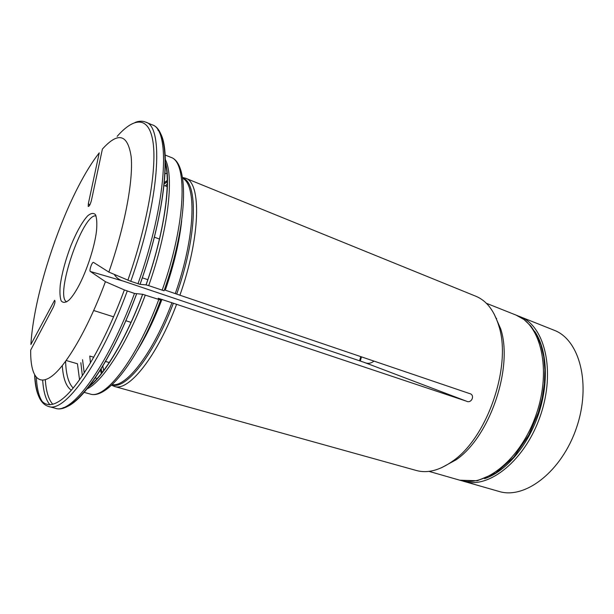 <?xml version="1.0" encoding="UTF-8"?>
<svg xmlns="http://www.w3.org/2000/svg" width="614" height="614" viewBox="0 0 614 614"><rect width="100%" height="100%" fill="white"/><g stroke="black" fill="none" stroke-linecap="round" stroke-linejoin="round"><path stroke-width="0.92" d="M114.235 274.404C116.43 277.889 119.576 280.161 123.69 281.227L363.833 362.237C367.517 363.995 370.887 363.611 373.926 361.086M142.279 277.797L147.867 279.708M68.875 300.192C71.147 298.028 73.603 294.728 76.251 290.284C85.254 275.417 94.533 248.233 96.498 230.956C97.165 223.442 96.812 218.001 95.446 214.647C93.543 212.713 90.933 213.119 87.633 215.867C82.138 221.969 76.573 231.869 70.94 245.554C65.591 259.661 62.037 272.793 60.272 284.95C59.627 292.072 59.926 297.383 61.17 300.86C62.966 303.032 65.529 302.809 68.875 300.192M127.252 291.028C100.42 364.209 64.593 412.999 48.69 406.506L55.383 408.287C71.615 414.857 107.719 366.335 134.489 293.438L124.366 289.938L105.416 281.68C88.623 327.001 67.471 363.741 52.758 375.476C38.007 387.196 30.247 375.484 30.7 350.064L53.119 307.583C54.968 303.508 55.46 301.067 54.585 300.284L30.907 344.485C31.421 335.528 32.672 325.589 34.668 314.652C42.067 273.867 59.404 223.066 78.477 186.265C85.515 172.657 92.438 161.52 99.245 152.863L88.355 203.625L89.767 205.061M105.416 281.68L90.427 271.518C88.807 271.165 92.046 261.564 93.535 262.416L108.862 272.102C124.872 226.213 133.415 180.171 131.166 156.762C127.773 134.121 118.18 131.565 102.392 149.087L91.501 200.11C90.381 204.378 89.283 206.481 88.209 206.419L88.355 203.625M167.392 186.702L165.281 185.865L167.461 183.954M182.488 177.477L185.52 178.198C201.592 182.665 200.548 237.134 179.902 295.211L469.518 393.543C475.474 394.741 471.575 404.02 466.379 401.165L176.594 304.306C157.03 356.627 128.687 391.809 114.457 386.459L111.618 385.185M103.682 370.871L102.799 365.921M109.445 362.613L105.439 361.454M185.52 178.198L475.988 296.309C486.557 300.699 494.17 310.554 498.837 325.873C511.953 365.675 487.401 437.629 452.687 461.122C439.632 470.385 427.582 473.532 416.538 470.547L114.457 386.459M134.489 293.438L142.694 294.298L160.645 300.046L158.22 298.274L176.594 304.306M90.458 363.043L89.782 356.043L93.812 357.233M90.473 385.408L90.005 384.97M84.233 373.02L82.552 359.704M66.197 360.51L77.448 363.772L79.551 379.836M181.683 220.626C179.449 241.701 173.985 264.887 165.296 290.176L179.902 295.211M163.93 185.681L165.281 185.865M165.258 164.437L165.895 164.375M165.396 159.655C174.376 176.778 168.067 230.956 148.703 285.64L164.022 290.752M137.989 283.76C166.831 202.919 170.861 129.308 152.111 124.819L145.725 122.132C164.138 126.461 159.686 200.172 130.759 281.319L140.015 284.351L146.032 284.873C163.785 234.632 171.16 183.916 165.258 162.718M148.703 285.64L146.032 284.873M130.759 281.319L108.862 272.102M493.986 313.693L500.709 328.927C513.45 367.563 489.742 437.053 456.041 459.848L441.397 467.791M109.469 362.582L105.462 361.416M360.311 361.055L361.469 356.849M359.597 360.809L360.763 356.611M534.802 331.483C547.189 349.688 549.054 383.305 538.294 414.834C527.533 446.37 505.506 471.828 484.576 478.667M518.009 315.934L519.935 316.632C544.787 325.689 555.816 370.933 540.435 415.563C525.331 460.285 488.944 489.35 463.739 481.33L461.782 480.701M519.935 316.632L554.035 330.202C579.593 339.565 591.505 384.249 576.462 427.858C561.71 471.567 524.978 499.65 499.013 491.438L463.739 481.33M96.068 215.967C82.974 212.298 54.147 296.792 66.749 301.888M173.386 303.162C153.976 355.099 125.962 390.113 111.917 384.901M102.177 372.851L101.118 368.669M171.958 302.671C153.285 352.605 126.507 387.357 112.201 384.64M101.456 373.772L100.335 369.935M161.973 299.333C154.429 319.134 146.224 336.203 137.352 350.54M96.905 379.16L95.416 377.449M82.368 375.806L80.848 362.713M145.311 295.027C127.313 343.487 103.029 381.317 87.196 388.839M73.196 388.063C68.538 383.366 66.005 374.448 65.606 361.324M158.78 299.525C136.477 359.651 105.071 399.914 90.005 393.981C107.097 400.159 138.449 359.689 160.668 300.077M136.577 294.006C112.7 358.883 80.557 405.877 63.096 407.688M52.835 404.35C48.606 399.637 46.104 391.44 45.313 379.767M62.306 365.606C63.104 378.385 66.105 386.597 71.324 390.251M88.961 386.329C104.649 374.425 126.261 338.329 142.625 294.29M42.988 402.584C39.127 397.55 36.924 389.192 36.372 377.503M42.688 380.235C43.433 391.847 45.866 400.052 49.987 404.856M124.366 289.938C105.186 341.653 80.779 383.742 63.28 398.248C45.72 412.731 35.681 401.495 34.645 375.062M164.091 184.131L167.484 181.46M182.558 177.883C198.376 182.358 197.186 236.413 176.702 294.06M164.245 182.65L167.476 180.293M182.627 178.26C197.025 185.129 194.999 237.986 175.274 293.569M164.943 173.701L167.169 173.248M165.204 155.035L170.761 157.307C187.991 161.728 185.919 223.527 162.157 290.207M157.852 130.007C172.104 142.862 165.887 211.884 140.069 284.359M117.144 136.385C134.742 116.322 149.632 116.223 153.201 143.392C156.739 170.469 147.099 225.468 127.873 280.23M496.281 318.543L496.68 318.443M486.357 303.278L516.067 315.097C540.834 324.115 551.763 369.421 536.337 414.166C521.194 459.003 484.853 488.184 459.732 480.186L428.994 471.375M363.833 362.237L466.379 401.165M90.427 271.518L123.69 281.227M93.712 310.515L113.605 316.847M125.77 320.715L131.104 322.411M154.283 237.15L159.54 239.069M84.218 392.377L90.005 393.981M142.694 294.29C125.901 339.765 103.382 376.344 88.984 386.59M55.383 408.287C73.834 415.079 109.845 366.32 136.523 294.006M34.798 375.331C35.459 386.352 37.262 394.349 40.194 399.33C42.397 403.129 45.229 405.524 48.69 406.506M165.442 162.526C171.352 181.283 164.445 233.236 146.094 284.881M152.111 124.819C172.872 130.628 168.535 204.109 140.023 284.351M170.761 157.307C189.864 162.902 187.523 224.586 164.061 290.744M145.725 122.132C142.502 120.82 138.933 120.927 135.019 122.462M500.709 328.927L498.837 325.873M456.041 459.848L452.687 461.122M516.067 315.097L523.934 319.48L530.841 325.996L536.559 334.523L540.896 344.838L543.712 356.703L544.887 369.797L544.38 383.75L542.185 398.141L538.348 412.539L528.823 435.027L513.695 457.223L495.866 472.949L477.247 480.762L459.732 480.186"/></g></svg>
